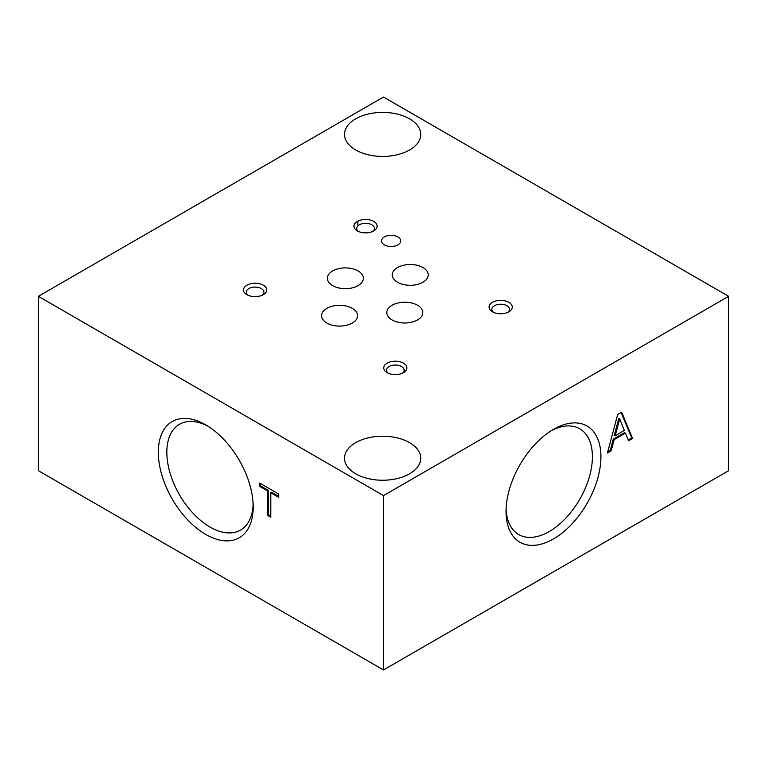 <?xml version="1.0" encoding="UTF-8"?>
<svg xmlns="http://www.w3.org/2000/svg" width="767" height="767" viewBox="0 0 767 767"><rect width="100%" height="100%" fill="white"/><g stroke="black" fill="none" stroke-linecap="round" stroke-linejoin="round"><path stroke-width="1.15" d="M409.597 442.655A38.129 22.013 180 0 1 420.767 458.225A38.129 22.013 180 0 1 382.637 480.238A38.129 22.013 180 0 1 344.508 458.225A38.129 22.013 180 0 1 368.045 437.88A38.129 22.013 180 0 1 409.597 442.655M409.597 118.847A38.129 22.013 180 0 1 420.767 134.407A38.129 22.013 180 0 1 382.637 156.43A38.129 22.013 180 0 1 344.508 134.407A38.129 22.013 180 0 1 368.045 114.072A38.129 22.013 180 0 1 409.597 118.847M492.481 311.814A11.591 6.692 0 0 0 508.876 311.814A11.591 6.692 0 0 0 508.876 302.342A11.591 6.692 0 0 0 492.481 302.342A11.591 6.692 0 0 0 492.481 311.814L492.481 311.814M357.355 230.905A11.591 6.692 0 0 0 373.75 230.905A11.591 6.692 0 0 0 373.75 221.442A11.591 6.692 0 0 0 357.355 221.442A11.591 6.692 0 0 0 357.355 230.905L357.355 230.905M246.907 294.672A11.591 6.692 0 0 0 263.302 294.672A11.591 6.692 0 0 0 263.302 285.209A11.591 6.692 0 0 0 246.907 285.209A11.591 6.692 0 0 0 246.907 294.672L246.907 294.672M387.124 372.637A11.591 6.692 0 0 0 403.519 372.637A11.591 6.692 0 0 0 403.519 363.175A11.591 6.692 0 0 0 387.124 363.175A11.591 6.692 0 0 0 387.124 372.637L387.124 372.637M384.277 244.855A9.645 5.57 0 0 0 394.784 246.063A9.645 5.57 0 0 0 400.738 240.924A9.645 5.57 0 0 0 391.093 235.354A9.645 5.57 0 0 0 381.448 240.924A9.645 5.57 0 0 0 384.277 244.855M332.629 285.631A17.996 10.393 0 0 0 352.245 287.884A17.996 10.393 0 0 0 363.357 278.287A17.996 10.393 0 0 0 345.361 267.894A17.996 10.393 0 0 0 327.365 278.287A17.996 10.393 0 0 0 332.629 285.631M392.081 319.954A17.996 10.393 0 0 0 411.697 322.207A17.996 10.393 0 0 0 422.809 312.61A17.996 10.393 0 0 0 404.813 302.217A17.996 10.393 0 0 0 386.817 312.61A17.996 10.393 0 0 0 392.081 319.954M326.847 323.041A17.996 10.393 0 0 0 346.463 325.294A17.996 10.393 0 0 0 357.575 315.697A17.996 10.393 0 0 0 339.58 305.304A17.996 10.393 0 0 0 321.584 315.697A17.996 10.393 0 0 0 326.847 323.041M397.517 282.246A17.996 10.393 0 0 0 417.133 284.499A17.996 10.393 0 0 0 428.245 274.893A17.996 10.393 0 0 0 410.249 264.5A17.996 10.393 0 0 0 392.253 274.893A17.996 10.393 0 0 0 397.517 282.246M728.65 296.321L383.5 97.045L38.35 296.321L38.35 470.679L383.5 669.955L728.65 470.679L728.65 296.321L383.5 495.587L38.35 296.321M632.583 438.465L621.663 412.195L617.675 414.496L607.416 453L611.146 450.843L614.137 439.635L625.421 433.115L628.604 440.766L632.583 438.465L631.72 437.967L621.126 412.502M553.486 538.913A67.084 38.733 -60 0 1 506.047 511.522A67.084 38.733 -60 0 1 553.486 429.357A67.084 38.733 -60 0 1 600.925 456.739A67.084 38.733 -60 0 1 553.486 538.913M383.5 669.955L383.5 495.587M619.707 418.926L618.844 418.427L614.3 435.253L615.163 435.752L624.338 430.45L619.707 418.926L615.163 435.752M628.269 439.961L631.72 437.967M607.732 451.821L610.283 450.344L613.274 439.136L624.559 432.617L625.421 433.115M613.274 439.136L614.137 439.635M610.283 450.344L611.146 450.843M507.773 312.37A8.84 5.101 0 0 0 509.518 309.322A8.84 5.101 0 0 0 500.678 304.221A8.84 5.101 0 0 0 491.839 309.322A8.84 5.101 0 0 0 493.584 312.37M372.647 231.471A8.84 5.101 0 0 0 374.392 228.422A8.84 5.101 0 0 0 365.552 223.322A8.84 5.101 0 0 0 356.713 228.422A8.84 5.101 0 0 0 358.457 231.471M262.199 295.237A8.84 5.101 0 0 0 263.944 292.189A8.84 5.101 0 0 0 255.104 287.088A8.84 5.101 0 0 0 246.265 292.189A8.84 5.101 0 0 0 248.009 295.237M402.416 373.203A8.84 5.101 0 0 0 404.161 370.154A8.84 5.101 0 0 0 395.321 365.044A8.84 5.101 0 0 0 386.482 370.154A8.84 5.101 0 0 0 388.227 373.203M551.3 430.671A61.063 35.253 -60 0 1 579.075 428.417A61.063 35.253 -60 0 1 589.296 477.103A61.063 35.253 -60 0 1 549.22 531.531A61.063 35.253 -60 0 1 518.032 534.148A61.063 35.253 -60 0 1 506.095 508.972M253.139 504.485A61.063 35.253 60 0 1 241.202 529.661A61.063 35.253 60 0 1 179.478 494.811A61.063 35.253 60 0 1 180.159 423.93A61.063 35.253 60 0 1 207.934 426.184M205.748 424.87L205.748 424.87A67.084 38.733 60 0 1 253.187 507.035A67.084 38.733 60 0 1 205.748 534.426A67.084 38.733 60 0 1 158.309 452.262A67.084 38.733 60 0 1 205.748 424.87M278.699 497.332L278.699 494.044L259.677 483.057L259.677 486.345L267.568 490.909L267.568 515.338L270.761 517.188L270.761 492.75L278.699 497.332M260.54 483.555L260.54 485.847L259.677 486.345M260.54 485.847L268.431 490.41L267.568 490.909M268.431 490.41L268.431 514.839L267.568 515.338M268.431 514.839L270.761 516.191M278.699 496.335L271.623 492.251L270.761 492.75M357.863 225.901L357.863 221.164"/></g></svg>
